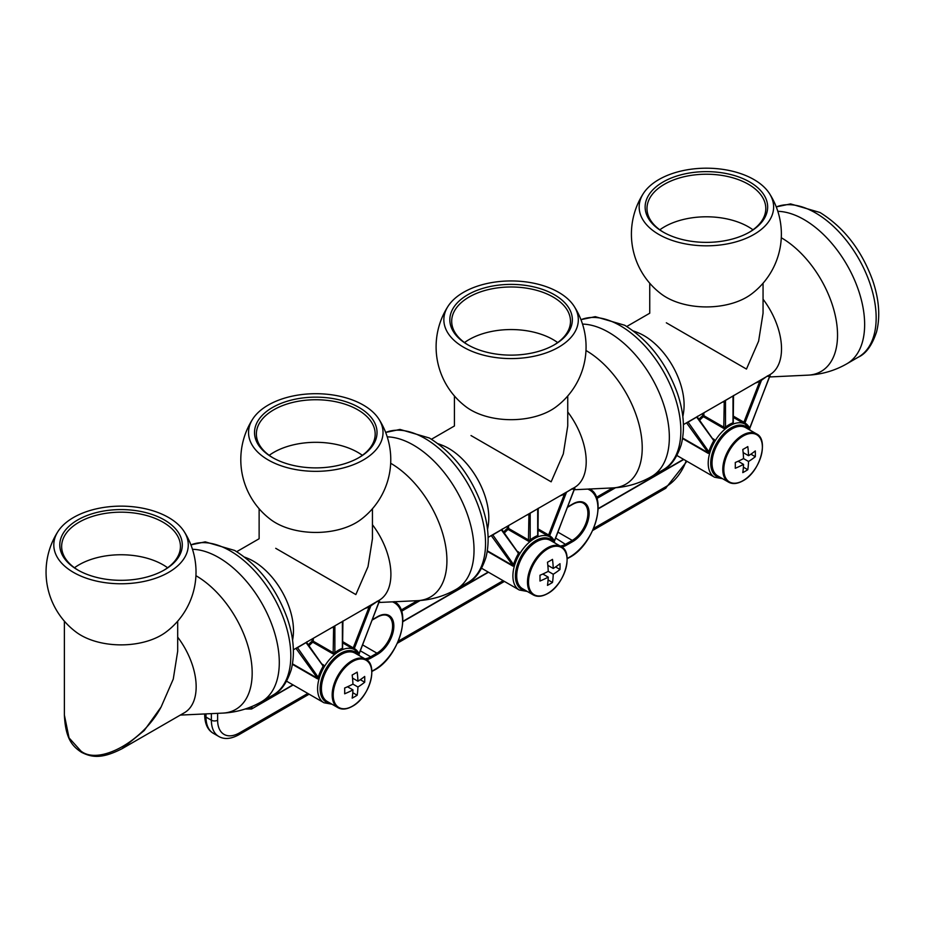 <?xml version="1.0" encoding="UTF-8"?>
<svg xmlns="http://www.w3.org/2000/svg" width="925" height="925" viewBox="0 0 925 925"><rect width="100%" height="100%" fill="white"/><g stroke="black" fill="none" stroke-linecap="round" stroke-linejoin="round"><path stroke-width="1.39" d="M246.258 708.643L251.762 708.897L292.913 684.835M749.042 232.395A59.397 34.294 0 0 0 765.796 208.518A59.397 34.294 0 0 0 729.131 176.837A59.397 34.294 0 0 0 664.393 184.272A59.397 34.294 0 0 0 646.991 208.518A59.397 34.294 0 0 0 663.745 232.395M752.973 229.805A59.397 34.294 0 0 0 664.393 226.845A59.397 34.294 0 0 0 659.826 229.805M663.075 181.994A61.258 35.37 0 0 0 663.075 232.013A61.258 35.37 0 0 0 749.712 232.013L749.712 232.013A61.258 35.37 0 0 0 749.712 181.994A61.258 35.37 0 0 0 663.075 181.994M753.933 179.554A67.236 38.815 180 0 1 769.392 193.452A67.236 38.815 180 0 1 742.729 239.667A67.236 38.815 180 0 1 658.854 234.453A67.236 38.815 180 0 1 643.395 193.452A67.236 38.815 180 0 1 753.933 179.554M769.392 193.452A74.983 74.983 0 0 1 751.158 294.266A56.656 32.71 180 0 1 666.335 297.341A56.656 32.71 180 0 1 661.629 294.266A74.983 74.983 0 0 1 643.395 193.452M666.335 322.802C644.725 310.326 644.725 310.326 666.335 322.802L746.463 369.063L758.616 341.152L763.056 313.217L763.056 283.223M781.29 237.748A79.457 45.868 60 0 1 781.347 237.783A79.457 45.868 60 0 1 835.818 318.188A79.457 45.868 60 0 1 808.068 375.145L808.068 375.145A85.69 85.69 0 0 0 846.895 363.768L858.412 357.119A85.69 49.476 60 0 0 871.547 288.45A85.69 49.476 60 0 0 815.561 212.935A85.69 49.476 60 0 0 776.283 206.946M633.324 330.953A74.983 74.983 0 0 1 639.013 333.139A56.656 32.71 60 0 1 644.031 335.671A56.656 32.71 60 0 1 683.783 410.677A74.983 74.983 0 0 1 682.823 416.701M763.056 299.203A56.656 32.71 60 0 1 769.773 374.764L683.413 424.621M767.681 375.804L769.681 376.313M688.003 421.973L708.839 451.77L710.042 452.094A30.629 17.679 -60 0 1 714.62 441.745L714.285 439.514L713.464 439.999M686.87 422.632A0.89 0.844 -98.1 0 1 687.055 422.76L696.664 417.094L697.543 417.429L696.675 416.967M733.005 395.981L725.489 400.456L725.489 427.142L726.218 428.159A30.629 17.679 -60 0 1 729.871 425.697A30.629 17.679 -60 0 1 733.525 423.939L733.19 422.783M723.882 401.253A0.89 0.717 -108.9 0 1 724.24 401.658L725.501 400.328M761.842 379.342L744.937 423.014A31.519 18.199 -60 0 1 749.643 428.217A0.89 0.671 -26 0 0 749.481 428.46M759.286 380.811L759.691 381.539L767.646 375.816M749.643 428.217L769.75 376.394A0.89 0.694 91.6 0 1 770.247 375.885M769.75 376.394L769.253 377.146L769.75 376.394L767.311 376.313M733.259 416.077L743.908 422.228L759.691 381.539L755.413 383.054M682.638 438.045L708.168 452.788L686.547 422.806M676.927 455.505L714.551 477.231A30.629 17.679 -60 0 1 710.042 452.094L708.215 453.366L708.839 451.77A31.519 18.199 -60 0 1 713.557 441.132L713.325 439.884M703.89 412.793L703.89 415.695L724.24 427.431L725.489 427.142A31.519 18.199 -60 0 1 729.247 424.61A31.519 18.199 -60 0 1 733.005 422.806L733.005 422.806A0.89 0.59 -110.8 0 0 733.525 423.939A30.629 17.679 -60 0 1 745.122 424.136A0.89 0.728 119.6 0 1 744.937 423.014L743.908 422.228L742.96 422.956L745.122 424.136A30.629 17.679 -60 0 1 745.18 424.182L750.487 430.403M696.664 417.094L714.62 441.745A30.629 17.679 -60 0 1 726.218 428.159L723.755 428.425L703.405 416.678A30.629 17.679 120 0 0 699.624 420.297M438.011 443.711A74.983 74.983 0 0 1 443.711 445.896A56.656 32.71 60 0 1 448.729 448.428A56.656 32.71 60 0 1 488.481 523.434A74.983 74.983 0 0 1 487.521 529.458M471.022 435.559C449.411 423.083 449.411 423.083 471.022 435.559L551.15 481.821L563.313 453.909L567.742 425.974L567.742 395.981M567.742 411.96A56.656 32.71 60 0 1 574.471 487.521L488.111 537.379M557.659 342.562A59.397 34.294 0 0 0 469.091 339.602A59.397 34.294 0 0 0 464.512 342.562M585.988 350.506A79.457 45.868 60 0 1 586.045 350.54A79.457 45.868 60 0 1 640.505 430.946A79.457 45.868 60 0 1 612.766 487.914L612.766 487.914A85.69 85.69 0 0 0 651.593 476.525L663.109 469.877A85.69 49.476 60 0 0 676.244 401.207A85.69 49.476 60 0 0 620.259 325.692A85.69 49.476 60 0 0 580.981 319.703M574.09 306.21A74.983 74.983 0 0 1 555.856 407.023A56.656 32.71 180 0 1 471.022 410.099A56.656 32.71 180 0 1 466.327 407.023A74.983 74.983 0 0 1 448.082 306.21A67.236 38.815 180 0 1 558.631 292.312A67.236 38.815 180 0 1 574.09 306.21A67.236 38.815 180 0 1 547.427 352.425A67.236 38.815 180 0 1 463.552 347.21A67.236 38.815 180 0 1 448.082 306.21M537.702 508.75L530.187 513.213L530.187 539.911L530.915 540.917A30.629 17.679 -60 0 1 534.558 538.454A30.629 17.679 -60 0 1 538.211 536.708L537.98 535.575M563.984 493.58L564.389 494.297L560.111 495.812M492.69 534.731L513.537 564.528L514.728 564.851A30.629 17.679 -60 0 1 519.318 554.503L518.971 552.271L518.162 552.757M491.557 535.39A0.89 0.844 -98.1 0 1 491.753 535.517L501.35 529.852L502.229 530.187L501.362 529.724M487.336 550.814L512.866 565.545L491.244 535.563M528.58 514.011A0.89 0.717 -108.9 0 1 528.927 514.416L530.187 513.086M554.341 540.975L574.448 489.152A0.89 0.694 91.6 0 1 574.934 488.643L572.367 488.562L566.516 492.239L549.623 535.772A31.519 18.199 -60 0 1 554.341 540.975A0.89 0.671 -26 0 0 554.179 541.217M574.448 489.152L573.951 489.903L574.448 489.152L571.997 489.071M566.528 492.1L564.389 494.297L548.606 534.985L549.623 535.772A0.89 0.728 119.6 0 0 549.808 536.893A30.629 17.679 -60 0 1 549.878 536.939L555.173 543.16M553.74 345.152A59.397 34.294 0 0 0 570.494 321.276A59.397 34.294 0 0 0 533.817 289.594A59.397 34.294 0 0 0 469.091 297.029A59.397 34.294 0 0 0 451.689 321.276A59.397 34.294 0 0 0 468.443 345.152M508.588 525.562L508.588 528.452L528.927 540.2L530.187 539.911A31.519 18.199 -60 0 1 533.933 537.367A31.519 18.199 -60 0 1 537.691 535.563L537.691 535.563A0.89 0.59 -110.8 0 0 538.211 536.708A30.629 17.679 -60 0 1 549.808 536.893L537.957 530.118M481.613 568.262L519.249 589.988A30.629 17.679 -60 0 1 514.728 564.851L512.913 566.123L513.537 564.528A31.519 18.199 -60 0 1 518.243 553.89L518.012 552.641M467.772 294.751A61.258 35.37 0 0 0 467.772 344.771A61.258 35.37 0 0 0 554.41 344.771L554.41 344.771A61.258 35.37 0 0 0 554.41 294.751A61.258 35.37 0 0 0 467.772 294.751M526.88 514.994A57.547 33.219 60 0 0 528.927 514.416L528.441 541.183L530.915 540.917A30.629 17.679 -60 0 0 519.318 554.503L501.35 529.852M342.643 641.592L354.321 648.529A31.519 18.199 -60 0 1 359.039 653.732L379.134 601.909L377.03 601.343M371.226 604.857L354.321 648.529A0.89 0.728 119.6 0 0 354.506 649.662A30.629 17.679 -60 0 1 354.576 649.697L359.871 655.918M379.134 601.909L378.649 602.661L379.134 601.909A0.89 0.694 91.6 0 1 379.632 601.412L377.065 601.319M244.57 557.127A74.983 74.983 0 0 1 248.409 558.654A56.656 32.71 60 0 1 253.427 561.186A56.656 32.71 60 0 1 293.167 636.192A74.983 74.983 0 0 1 292.577 640.285M372.44 524.718A56.656 32.71 60 0 1 379.169 600.279L293.364 649.812M372.44 508.738L372.44 538.743L368.011 566.667L355.847 594.578L275.719 548.317C254.109 535.841 254.109 535.841 275.719 548.317M368.67 606.337L369.087 607.054L376.695 601.828M390.674 463.263A79.457 45.868 60 0 1 390.732 463.298A79.457 45.868 60 0 1 445.203 543.703A79.457 45.868 60 0 1 417.453 600.672L417.453 600.672A85.69 85.69 0 0 0 456.279 589.283L467.796 582.634A85.69 49.476 60 0 0 480.931 513.965A85.69 49.476 60 0 0 424.957 438.45A85.69 49.476 60 0 0 385.667 432.461L399.982 429.42L429.385 438.011C453.366 452.938 470.917 475.554 482.029 505.859C488.504 524.868 489.811 542.05 485.949 557.405C481.509 570.771 475.45 579.189 467.796 582.634M333.266 626.768A0.89 0.717 -108.9 0 1 333.624 627.173L334.873 625.971L334.873 652.668L335.602 653.674A30.629 17.679 -60 0 1 339.255 651.212A30.629 17.679 -60 0 1 342.909 649.466L342.643 648.194M297.387 647.488L318.223 677.285L319.426 677.609A30.629 17.679 -60 0 1 324.004 667.26L323.669 665.029L322.86 665.514M296.254 648.147A0.89 0.844 -98.1 0 1 296.451 648.275L306.048 642.609L306.927 642.944L306.059 642.482M342.4 621.507L334.885 625.843M378.788 418.967A74.983 74.983 0 0 1 360.553 519.781A56.656 32.71 180 0 1 275.719 522.856A56.656 32.71 180 0 1 271.013 519.781A74.983 74.983 0 0 1 252.779 418.967A67.236 38.815 180 0 1 363.328 405.069A67.236 38.815 180 0 1 378.788 418.967A67.236 38.815 180 0 1 352.124 465.183A67.236 38.815 180 0 1 268.238 459.968A67.236 38.815 180 0 1 252.779 418.967M292.497 663.838L317.553 678.303L295.942 648.332M313.274 638.319L313.274 641.21L333.624 652.957L334.873 652.668A31.519 18.199 -60 0 1 338.631 650.125A31.519 18.199 -60 0 1 342.389 648.332A0.89 0.59 -110.8 0 0 342.909 649.466A30.629 17.679 -60 0 1 354.506 649.662L352.344 648.471L353.304 647.743L369.087 607.054L364.797 608.569M331.983 704.226L323.947 702.746A30.629 17.679 -60 0 1 319.426 677.609L317.599 678.881L318.223 677.285A31.519 18.199 -60 0 1 322.941 666.647L322.709 665.399M342.389 648.332L342.389 621.635M331.566 627.751A57.547 33.219 60 0 0 333.624 627.173L333.139 653.94L335.602 653.674A30.629 17.679 -60 0 0 324.004 667.26L306.048 642.609M272.47 407.509A61.258 35.37 0 0 0 272.459 457.528A61.258 35.37 0 0 0 359.097 457.528L359.097 457.528A61.258 35.37 0 0 0 359.097 407.509A61.258 35.37 0 0 0 272.47 407.509M358.438 457.91A59.397 34.294 0 0 0 375.18 434.045A59.397 34.294 0 0 0 338.515 402.352A59.397 34.294 0 0 0 273.777 409.787A59.397 34.294 0 0 0 256.375 434.045A59.397 34.294 0 0 0 273.129 457.91M362.357 455.331A59.397 34.294 0 0 0 273.777 452.36A59.397 34.294 0 0 0 269.21 455.331M77.723 519.942A61.258 35.37 0 0 0 77.723 569.962A61.258 35.37 0 0 0 164.361 569.962L164.361 569.962A61.258 35.37 0 0 0 164.361 519.942A61.258 35.37 0 0 0 77.723 519.942M163.69 570.343A59.397 34.294 0 0 0 180.444 546.478A59.397 34.294 0 0 0 143.768 514.786A59.397 34.294 0 0 0 79.041 522.22A59.397 34.294 0 0 0 61.64 546.478A59.397 34.294 0 0 0 78.394 570.343M167.61 567.765A59.397 34.294 0 0 0 79.041 564.793A59.397 34.294 0 0 0 74.463 567.765M168.581 517.503A67.236 38.815 180 0 1 184.04 531.401A67.236 38.815 180 0 1 157.377 577.616A67.236 38.815 180 0 1 73.503 572.402A67.236 38.815 180 0 1 58.032 531.401A67.236 38.815 180 0 1 168.581 517.503M184.04 531.401A74.983 74.983 0 0 1 165.806 632.214A56.656 32.71 180 0 1 80.972 635.29A56.656 32.71 180 0 1 76.278 632.214A74.983 74.983 0 0 1 58.032 531.401M64.38 621.172L64.38 715.06L69.04 737.872L80.972 751.1C99.01 765.553 143.074 741.307 161.1 707.012L144.231 730.53L121.788 748.868M177.692 621.172L177.692 651.165L173.264 679.1L161.1 707.012M177.692 637.152A56.656 32.71 60 0 1 184.422 712.712L122.366 748.533C101.311 759.413 91.39 757.263 81.493 752.303C72.439 746.313 65.536 738.959 64.38 715.06M195.938 575.697A79.457 45.868 60 0 1 195.996 575.732A79.457 45.868 60 0 1 250.455 656.137A79.457 45.868 60 0 1 222.717 713.106L222.717 713.106A85.69 85.69 0 0 0 261.544 701.717L273.06 695.068A85.69 49.476 60 0 0 286.195 626.398A85.69 49.476 60 0 0 230.209 550.884A85.69 49.476 60 0 0 190.932 544.894M755.309 456.719A87.389 50.447 -120 0 0 755.355 453.851A87.389 50.447 -120 0 0 755.309 450.926A88.453 51.072 180 0 1 748.545 455.701A88.453 51.072 -120 0 0 747.793 446.59A87.389 50.447 180 0 1 742.787 449.481A88.453 51.072 60 0 1 743.538 458.592L748.545 461.483A88.453 51.072 0 0 0 755.309 456.719L750.903 454.175M743.133 452.579L748.545 455.701M723.812 469.472A27.276 15.748 120 0 0 743.099 480.607A27.276 15.748 120 0 0 762.385 447.203A27.276 15.748 120 0 0 743.099 436.068A27.276 15.748 120 0 0 723.812 469.472M743.538 458.592A88.453 51.072 180 0 1 735.271 462.5A87.389 50.447 60 0 1 735.317 465.414A87.389 50.447 60 0 1 735.271 468.281A88.453 51.072 0 0 0 743.538 464.385A88.453 51.072 60 0 1 742.787 472.617A87.389 50.447 0 0 0 747.793 469.727A88.453 51.072 -120 0 0 748.545 461.483M738.127 461.251L743.538 464.385M743.388 467.183L747.793 469.727M548.236 571.361A88.453 51.072 180 0 1 539.969 575.257A87.389 50.447 60 0 1 540.015 578.171A87.389 50.447 60 0 1 539.969 581.039A88.453 51.072 0 0 0 548.236 577.142A88.453 51.072 60 0 1 547.473 585.375A87.389 50.447 0 0 0 552.491 582.484A88.453 51.072 -120 0 0 553.243 574.252A88.453 51.072 -0 0 0 559.995 569.476A87.389 50.447 -120 0 0 560.053 566.609A87.389 50.447 -120 0 0 559.995 563.695A88.453 51.072 180 0 1 553.243 568.47A88.453 51.072 -120 0 0 552.491 559.359A87.389 50.447 180 0 1 547.473 562.25A88.453 51.072 60 0 1 548.236 571.361L553.243 574.252M542.825 574.02L548.236 577.142M528.51 582.241A27.276 15.748 120 0 0 547.797 593.376A27.276 15.748 120 0 0 567.083 559.972A27.276 15.748 120 0 0 547.797 548.837A27.276 15.748 120 0 0 528.51 582.241M548.086 579.94L552.491 582.484M555.59 566.933L559.995 569.476M547.831 565.337L553.243 568.47M344.655 693.796A88.453 51.072 0 0 0 352.934 689.9A88.453 51.072 60 0 1 352.171 698.132A87.389 50.447 0 0 0 357.177 695.242A88.453 51.072 -120 0 0 357.94 687.009A88.453 51.072 0 0 0 364.693 682.234A87.389 50.447 -120 0 0 364.739 679.366A87.389 50.447 -120 0 0 364.693 676.452A88.453 51.072 180 0 1 357.94 681.228A88.453 51.072 -120 0 0 357.177 672.117A87.389 50.447 180 0 1 352.171 675.007A88.453 51.072 60 0 1 352.934 684.118A88.453 51.072 180 0 1 344.655 688.015A87.389 50.447 60 0 1 344.713 690.94A87.389 50.447 60 0 1 344.655 693.796M347.522 686.778L352.934 689.9M333.197 694.999A27.276 15.748 120 0 0 352.483 706.133A27.276 15.748 120 0 0 371.769 672.729A27.276 15.748 120 0 0 352.483 661.595A27.276 15.748 120 0 0 333.197 694.999M360.288 679.69L364.693 682.234M352.934 684.118L357.94 687.009M352.772 692.698L357.177 695.242M352.529 678.094L357.94 681.228M213.317 733.305L218.705 736.416A35.416 20.442 -60 0 1 211.374 720.205L205.986 717.095A4.428 2.555 180 0 1 204.691 715.291C204.945 724.136 207.824 730.137 213.317 733.305A35.416 20.442 120 0 1 205.986 717.095L205.986 713.892M217.629 713.337L217.629 720.205A4.428 2.555 180 0 1 211.374 720.205L211.374 713.638M217.629 720.205A30.988 17.887 120 0 0 239.54 732.854A4.428 2.555 60 0 1 238.627 734.878L309.112 694.189M593.607 528.429L666.462 486.377A4.428 2.555 60 0 1 665.538 488.4L686.917 461.274M239.54 732.854L307.817 693.438M398.305 641.187L503.119 580.68M666.462 486.377A30.988 17.887 120 0 0 686.142 460.823M251.947 706.48L251.947 708.492L251.311 708.643L251.311 706.746M362.635 644.91L376.938 653.166A22.131 12.777 120 0 0 391.402 633.66A22.131 12.777 120 0 0 388.003 615.923C385.343 614.327 381.805 614.709 377.388 617.067L377.562 616.663A23.021 13.285 -60 0 1 393.842 626.063A23.021 13.285 -60 0 1 377.562 654.253L371.307 657.86A23.021 13.285 -60 0 1 366.52 659.803M360.345 650.818L370.682 656.785L376.938 653.166L377.562 654.253M364.913 658.831A22.131 12.777 120 0 0 370.682 656.785L371.307 657.86M560.226 546.074A22.131 12.777 120 0 0 565.984 544.016L572.251 540.408A22.131 12.777 120 0 0 586.704 520.902A22.131 12.777 120 0 0 583.317 503.165C580.646 501.57 577.107 501.951 572.691 504.31L572.876 503.905A23.021 13.285 -60 0 1 589.144 513.306A23.021 13.285 -60 0 1 572.876 541.495L566.609 545.102A23.021 13.285 -60 0 1 561.822 547.033M555.659 538.049L566.609 545.102M557.948 532.153L572.251 540.408L572.876 541.495M371.838 671.157A39.833 22.998 120 0 0 374.44 669.793A39.833 22.998 120 0 0 400.93 633.001A39.833 22.998 120 0 0 392.42 601.84M567.141 558.399A39.833 22.998 120 0 0 569.742 557.035A39.833 22.998 120 0 0 596.243 520.243A39.833 22.998 120 0 0 587.733 489.082M574.471 489.707A39.833 22.998 120 0 0 574.402 489.73L612.766 487.914M683.101 459.563L683.691 459.413M598.163 508.6L683.529 459.32M402.861 621.357L488.227 572.078M372.451 619.611L377.562 616.663M567.765 506.854L572.876 503.905M615.53 487.741L596.81 498.54M596.382 497.338L612.72 487.914M420.216 600.498L401.508 611.298M401.08 610.095L417.406 600.672M777.832 211.328A85.69 49.476 60 0 1 804.045 219.583A85.69 49.476 60 0 1 864.644 324.536A85.69 49.476 60 0 1 846.895 363.768M723.755 428.425L724.24 401.658A57.547 33.219 60 0 1 722.182 402.236M733.005 422.806L733.005 396.12M698.895 419.268A31.519 18.199 -60 0 1 702.642 415.695L702.642 413.521M708.215 453.366L682.558 438.554M702.642 415.695L703.89 415.695L703.405 416.678L702.642 415.695M742.96 422.956L733.259 417.36M712.343 438.392L714.285 439.514M748.776 429.42A28.86 16.662 120 0 0 731.12 427.859A28.86 16.662 120 0 0 711.418 456.696A28.86 16.662 120 0 0 720.899 477.728M582.53 324.097A85.69 49.476 60 0 1 608.743 332.341A85.69 49.476 60 0 1 669.342 437.294A85.69 49.476 60 0 1 651.593 476.525M537.691 535.563L537.691 508.877M537.957 528.834L548.606 534.985L547.646 535.714M503.593 532.025A31.519 18.199 -60 0 1 507.328 528.452L507.328 526.279M512.913 566.123L487.255 551.312M528.441 541.183L508.103 529.435L507.328 528.452L508.588 528.452L508.103 529.435A30.629 17.679 120 0 0 504.322 533.054M517.04 551.15L518.971 552.271M553.474 542.177A28.86 16.662 120 0 0 535.818 540.616A28.86 16.662 120 0 0 516.104 569.453A28.86 16.662 120 0 0 525.585 590.485M358.172 654.935A28.86 16.662 120 0 0 340.504 653.385A28.86 16.662 120 0 0 320.802 682.211A28.86 16.662 120 0 0 330.283 703.243M387.217 436.854A85.69 49.476 60 0 1 413.44 445.098A85.69 49.476 60 0 1 474.028 550.051A85.69 49.476 60 0 1 456.279 589.283M308.279 644.783A31.519 18.199 -60 0 1 312.026 641.21L312.026 639.036M352.344 648.471L342.643 642.875M342.574 648.298L342.921 621.01M333.139 653.94L312.789 642.193L312.026 641.21L313.274 641.21L312.789 642.193A30.629 17.679 120 0 0 309.008 645.823M317.599 678.881L292.416 664.335M321.727 663.907L323.669 665.029M192.481 549.288A85.69 49.476 60 0 1 218.693 557.532A85.69 49.476 60 0 1 279.292 662.485A85.69 49.476 60 0 1 261.544 701.717M742.509 435.224A27.889 16.095 120 0 0 724.287 459.806A27.889 16.095 120 0 0 728.565 482.145C732.565 484.365 737.364 483.914 742.948 480.815C760.026 471.993 769.242 439.491 756.442 433.848A27.889 16.095 120 0 0 742.509 435.224M717.8 475.936C705.012 470.305 714.227 437.791 731.305 428.98C736.89 425.87 741.688 425.431 745.689 427.639A27.889 16.095 120 0 0 731.744 429.015A27.889 16.095 120 0 0 713.533 453.597A27.889 16.095 120 0 0 717.8 475.936L728.565 482.145M547.195 547.993A27.889 16.095 120 0 0 528.984 572.563A27.889 16.095 120 0 0 533.251 594.902C537.263 597.122 542.05 596.671 547.646 593.572C564.712 584.75 573.928 552.248 561.14 546.606A27.889 16.095 120 0 0 547.195 547.993M522.498 588.693C509.71 583.062 518.925 550.548 536.003 541.738C541.587 538.627 546.374 538.188 550.387 540.397A27.889 16.095 120 0 0 536.442 541.773A27.889 16.095 120 0 0 518.22 566.354A27.889 16.095 120 0 0 522.498 588.693L533.251 594.902M365.837 659.363A27.889 16.095 120 0 0 351.893 660.751A27.889 16.095 120 0 0 333.671 685.321A27.889 16.095 120 0 0 337.949 707.671C341.949 709.88 346.748 709.429 352.333 706.33C369.41 697.519 378.626 665.006 365.837 659.363L355.073 653.154A27.889 16.095 120 0 0 341.14 654.542A27.889 16.095 120 0 0 322.917 679.112A27.889 16.095 120 0 0 327.196 701.451L337.949 707.671M204.691 715.291L204.691 713.95M218.705 736.416C224.127 739.595 230.764 739.087 238.627 734.878M397.415 643.199L504.414 581.432M592.728 530.441L665.538 488.4M371.85 671.469L374.255 670.197C398.999 657.397 412.816 610.13 394.177 601.632M567.152 558.712L569.557 557.44C594.312 544.64 608.118 497.373 589.479 488.874M245.137 709.013L251.311 709.013A0.89 0.89 0 0 0 251.762 708.897L293.179 684.986M683.748 459.447A0.89 0.89 0 0 1 683.54 459.609L598.163 508.9M488.481 572.228L402.849 621.658M372.301 620.004L377.388 617.067M567.615 507.247L572.691 504.31M649.743 283.223L649.743 313.217L626.757 326.49M769.716 376.949L808.068 375.145M733.259 422.644L733.525 395.495M713.51 440.057L697.496 417.279L697.554 416.238M749.632 428.714L769.612 376.325M776.272 206.899L790.586 203.905L819.989 212.496C843.97 227.423 861.522 250.039 872.645 280.333C879.12 299.353 880.427 316.535 876.565 331.89C872.113 345.256 866.066 353.662 858.412 357.119M722.598 478.699L714.551 477.231M431.455 439.248L454.429 425.974L454.429 395.981M537.957 535.402L538.223 508.253M518.208 552.815L502.194 530.037L502.24 528.996M554.329 541.472L574.298 489.082M580.958 319.657L595.284 316.662L624.687 325.253C648.668 340.18 666.22 362.797 677.343 393.102C683.818 412.111 685.113 429.292 681.251 444.647C676.811 458.014 670.764 466.431 663.109 469.877M527.285 591.468L519.249 589.988M359.027 654.229L378.996 601.84M379.1 602.476L417.453 600.672M236.708 551.682L259.127 538.743L259.127 508.738M322.906 665.584L306.88 642.794L306.938 641.753M286.6 681.193L323.947 702.746M180.294 715.094L222.717 713.106M190.908 544.86L205.234 541.853L234.638 550.444C258.618 565.372 276.17 587.988 287.293 618.293C293.768 637.302 295.075 654.484 291.202 669.839C286.762 683.205 280.714 691.622 273.06 695.068M745.689 427.639L756.442 433.848M550.387 540.397L561.14 546.606M327.196 701.451C314.396 695.82 323.623 663.306 340.689 654.495C346.274 651.385 351.072 650.946 355.073 653.154"/></g></svg>

